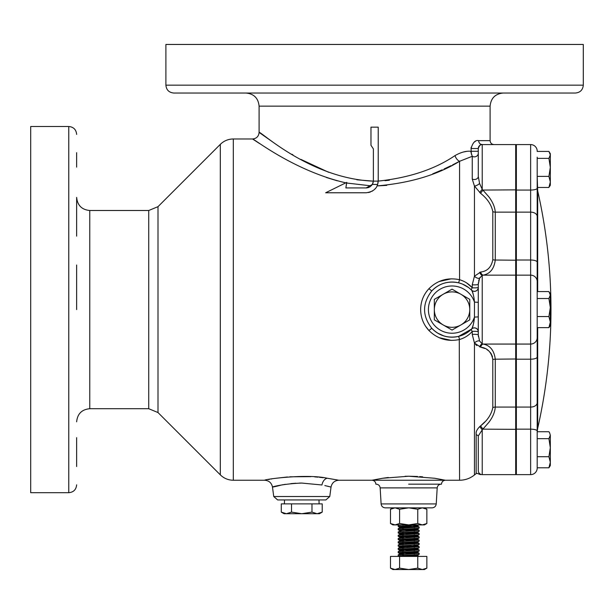 <?xml version="1.0" encoding="UTF-8"?>
<svg xmlns="http://www.w3.org/2000/svg" width="614" height="614" viewBox="0 0 614 614"><rect width="100%" height="100%" fill="white"/><g stroke="black" fill="none" stroke-linecap="round" stroke-linejoin="round"><path stroke-width="0.92" d="M478.644 281.005L479.58 278.226L478.291 284.29L478.291 287.36L478.291 284.29A3.937 0.583 0 0 1 474.353 284.881A3.937 0.583 0 0 1 472.243 284.789L474.445 276.193L480.655 272.04C487.339 271.258 491.384 267.151 492.796 259.722L492.796 211.569C491.407 204.731 487.362 198.675 480.655 193.387L474.445 186.05L472.243 179.035L472.243 156.301L459.579 161.298C437.383 174.913 409.876 183.11 377.042 185.896L377.687 184.246M371.209 185.873L346.641 183.018L346.741 182.389L325.658 192.773L366.136 192.773C372.529 191.875 376.359 189.104 377.625 184.453L378.224 180.693L378.224 127.159L370.971 127.159L370.971 145.28L373.389 148.91L373.373 181.153L378.216 181.107C409.239 177.791 434.835 169.287 455.012 155.595C460.899 152.241 466.249 150.806 471.068 151.274L478.291 151.274L478.291 176.433A3.937 3.078 0 0 1 474.353 179.511A3.937 3.078 0 0 1 472.243 179.035M481.545 144.635L482.228 144.574A3.937 3.937 0 0 0 478.291 148.519L478.291 153.247A3.937 3.615 0 0 1 472.243 156.301L470.7 151.236M478.383 336.618L478.291 334.914A3.937 0.583 0 0 0 474.353 334.331A3.937 0.583 0 0 0 472.243 334.423L472.243 331.414C468.919 335.259 464.698 337.953 459.579 339.504C447.721 341.96 437.498 338.951 428.902 330.493C423.499 324.606 420.751 317.645 420.651 309.602C420.728 301.604 423.476 294.643 428.902 288.718C437.475 280.26 447.698 277.259 459.579 279.708C464.691 281.25 468.912 283.952 472.243 287.797A3.937 1.328 -44.9 0 0 471.567 290.146L471.567 290.146A3.937 3.937 0 0 0 478.291 287.36L478.291 331.844A3.937 0.514 0 0 0 474.353 331.33A3.937 0.514 0 0 0 472.243 331.414A3.937 1.328 44.9 0 1 471.567 329.066L471.652 328.981A27.561 27.561 0 0 1 431.796 328.306C439.256 335.858 448.205 338.544 458.635 336.372L471.567 329.066A27.561 27.561 0 0 0 471.652 328.981C473.164 325.98 474.1 322.02 474.453 317.093L474.453 302.119C474.1 297.191 473.164 293.231 471.652 290.23A27.561 27.561 0 0 0 431.796 290.906A27.561 27.561 0 0 1 471.652 290.23A3.937 3.861 135.3 0 0 478.291 288.066M478.291 470.692A3.937 3.937 0 0 0 482.228 474.63L482.228 474.63C480.309 474.63 480.309 474.63 482.228 474.63C480.309 474.63 480.309 474.63 482.228 474.63C480.309 474.63 480.309 474.63 482.228 474.63A3.937 3.937 0 0 1 478.291 470.692L478.291 435.94L478.291 470.692C477.807 474.614 477.807 474.614 478.291 470.692C477.807 474.614 477.807 474.614 478.291 470.692L478.291 435.94L476.978 434.935L476.157 435.157L476.157 433.607C475.881 431.642 477.078 429.316 479.749 426.607L480.655 425.824C487.339 420.567 491.384 414.511 492.796 407.642L492.796 359.489C491.407 352.083 487.362 347.977 480.655 347.171L474.445 343.019L472.243 334.423M426.86 509.252L426.86 523.504L422.317 524.909L417.766 523.504L417.766 509.252L422.317 507.847L424.427 507.847L426.86 509.252L422.317 507.847L432.079 507.847L385.27 507.847C382.852 507.632 381.463 506.327 381.11 503.925L436.239 503.925C435.886 506.327 434.497 507.632 432.079 507.847M76.643 167.115L76.643 152.679M76.643 466.533L76.643 437.659M545.762 93.029L531.325 93.029M328.736 93.029L263.736 93.029M436.239 503.925L437.191 487.884L380.158 487.884C379.82 485.62 378.516 484.385 376.228 484.177L375.86 484.177C375.63 481.79 374.317 480.478 371.923 480.24L382.699 478.252L408.686 476.234L434.658 478.252L445.426 480.24L338.836 480.24C334.538 480.578 331.928 482.857 331.03 487.079L329.772 496.511L273.737 496.511L272.478 487.079C271.572 482.857 268.97 480.578 264.672 480.24C263.444 479.465 305.925 473.501 327.308 478.237L338.322 480.14M336.134 479.711L335.704 479.626M323.133 477.692L319.433 477.285M317.983 477.155L314.706 476.878M311.006 476.648L289.9 476.809M287.406 476.994L276.246 478.237M282.102 484.876L283.284 484.669M283.875 484.569L285.441 484.316M290.898 483.625L295.787 483.233M299.601 483.088L301.75 483.064C275.993 484.024 262.408 490.149 281.534 484.983M331.03 487.079L324.814 485.559M327.185 486.096L329.073 486.557M330.294 486.879L331.007 487.071M408.678 476.234L405.094 476.272M388.278 477.485L382.729 478.245M327.308 478.237A7.875 5.434 -81.5 0 0 321.966 484.983L301.75 483.064M319.103 503.871L318.981 499.934L277.635 499.934L325.873 499.934L329.772 496.511M478.291 331.146A3.937 3.861 -135.3 0 0 471.652 328.981A27.561 27.561 0 0 1 471.567 329.066A3.937 3.937 0 0 1 471.575 329.066A3.937 3.937 0 0 0 471.567 329.066A3.937 3.937 0 0 1 478.291 331.844L478.291 334.914L479.58 340.985L482.228 343.878L483.134 344.063C490.11 345.39 494.155 350.433 495.275 359.198L495.275 407.074C494.899 412.147 492.735 417.274 488.767 422.463L482.228 429.869L482.228 474.63L515.699 474.63L516.359 473.977L515.699 474.63L515.699 144.574L516.359 145.234L515.699 144.574L482.228 144.574C480.854 143.883 479.542 145.196 478.291 148.519A3.937 3.937 0 0 1 482.228 144.574A3.937 3.546 90 0 1 478.682 140.637L490.102 140.637C490.34 143.031 491.653 144.344 494.047 144.574L515.699 144.574M478.291 176.433L479.58 183.471L482.228 189.342L488.767 196.749C492.727 201.929 494.899 207.064 495.275 212.137L515.699 212.137L516.359 212.567M343.172 93.029L575.425 93.029C580.207 92.56 582.832 89.936 583.3 85.154L583.3 44.461L165.895 44.461L165.895 85.154L583.3 85.154M148.726 408.709L89.767 408.709L89.767 210.502L148.726 210.502L148.726 408.709L158.005 412.554L158.005 206.657L220.319 144.351L220.319 474.86C223.933 478.375 228.27 480.171 233.312 480.24L233.312 138.971L252.531 138.971L259.53 143.538M68.768 126.499L68.768 492.712L30.7 492.712L30.7 126.499L68.768 126.499C73.55 126.968 76.174 129.592 76.643 134.374M273.069 142.241L259.093 132.409L259.093 106.153L490.102 106.153L490.102 140.637M345.805 182.849C293.592 170.776 253.045 138.027 252.531 138.971C256.514 138.58 258.701 136.392 259.093 132.409C259.945 130.391 309.663 178.52 373.373 181.153L373.389 180.693M373.389 148.91L370.971 145.28M264.672 480.24L233.312 480.24M459.28 339.573L459.579 480.24L445.426 480.24C443.032 480.478 441.719 481.79 441.489 484.177L408.678 484.177M452.05 327.323A17.722 17.722 0 0 0 460.907 324.952L452.05 330.063L434.328 319.833L434.328 299.371L452.05 289.148L469.764 299.371L469.764 319.833L460.907 324.952A17.722 17.722 0 0 0 460.907 294.259A17.722 17.722 0 0 0 434.328 309.602A17.722 17.722 0 0 0 452.05 327.323M322.212 512.13L319.472 513.711L284.036 513.711L281.289 512.13L286.408 513.711L291.52 512.13L301.75 513.711L311.981 512.13L317.1 513.711L322.212 512.13L322.212 503.871L281.289 503.871L281.289 512.13M284.52 499.934L284.397 503.871M291.52 503.871L291.52 512.13M311.981 503.871L311.981 512.13M326.364 177.484L337.27 180.8M377.625 184.453L372.33 184.469L373.373 181.153L356.834 179.795M328.62 172.281L300.875 159.379M292.97 154.881L291.865 154.229M475.244 141.489L474.346 142.041M471.161 147.306L471.068 148.319M466.97 151.32L463.44 152.003M389.399 180.209L385.009 180.693M378.224 185.865L386.766 185.367M432.701 173.854L442.164 169.848M444.083 168.98L451.167 165.611M452.564 164.913L459.402 161.39M451.267 278.825L439.071 281.55M425.364 325.95L428.902 330.493L431.796 328.306C422.171 315.857 422.171 303.393 431.796 290.906A27.561 27.561 0 0 1 471.652 290.23A27.561 27.561 0 0 0 431.796 290.906C439.233 283.361 448.182 280.667 458.635 282.839L459.579 279.708L459.579 161.298A6.562 4.244 61.1 0 1 455.012 155.595M439.071 337.662L451.267 340.386M422.616 476.817L419.669 476.602M417.535 476.472L408.901 476.234M271.718 478.935L271.135 479.035M269.462 479.327L268.195 479.557M373.182 182.412L372.944 183.195M372.675 183.832L371.485 185.589M346.641 183.018L345.874 187.938L346.649 182.435M372.33 184.469L366.136 187.938L367.072 187.884M367.878 187.73L369.083 187.316M369.805 186.948L370.372 186.572M375.308 188.567L374.686 189.235M372.629 190.885L371.869 191.33M370.526 191.952L368.507 192.543M325.658 192.773L327.193 192.013M471.36 154.129L471.068 148.519C472.78 142.525 475.32 139.9 478.682 140.637M377.84 183.701L378.124 182.266M443.807 335.912L437.582 333.072M475.558 344.431L476.809 345.567M516.359 343.418L515.699 344.063L483.134 344.063A3.937 2.579 -78 0 0 480.655 347.171L484.868 348.499M486.841 349.519L488.667 350.824M490.287 352.459L491.607 354.455M492.106 355.59L492.482 356.803M484.791 421.91L480.655 425.824A3.937 0.752 48.9 0 0 483.134 429.155L516.359 429.339M471.905 287.413L466.586 282.893M463.209 281.035L459.924 279.807M76.643 309.602L76.643 265.025M76.643 236.144L76.643 197.378C77.418 205.352 81.792 209.727 89.767 210.502M165.895 85.154C166.363 89.936 168.988 92.56 173.77 93.029L374.601 93.029M482.228 474.63L515.699 474.63M492.796 211.569A3.937 2.563 -0 0 0 495.275 212.137L495.275 260.014C494.132 268.802 490.087 273.852 483.134 275.149L482.228 275.333L479.58 278.226L480.102 277.282M478.321 148.02L478.628 146.93M479.749 426.607L482.228 429.869L478.291 435.94M478.291 284.128L478.367 282.739M479.58 183.471A3.937 1.358 -29.9 0 1 474.445 186.05L474.445 276.193A3.937 2.095 33.5 0 0 479.58 278.226M482.228 144.574L482.228 189.342A3.937 0.698 -48.5 0 0 479.749 192.604M516.359 189.872L483.134 190.056A3.937 0.752 -48.9 0 0 480.655 193.387M516.359 275.786L515.699 275.149L483.134 275.149A3.937 2.579 78 0 1 480.655 272.04M479.749 346.979A3.937 2.579 -76.8 0 1 482.228 343.878L482.228 275.333A3.937 2.579 76.8 0 1 479.749 272.232M479.58 340.985A3.937 2.095 -33.5 0 0 474.445 343.019L474.445 474.975C470.094 478.436 465.136 480.186 459.579 480.24M459.065 282.947L461.782 283.822M462.426 284.075L468.49 287.482M469.004 287.874L471.567 290.146A3.937 3.937 0 0 0 471.575 290.146A3.937 3.937 0 0 1 471.567 290.146A3.937 3.937 0 0 0 471.575 290.146M472.204 291.128L472.742 292.433M472.757 292.479L473.501 295.495M478.291 302.318L474.453 302.119A23.624 23.624 0 0 0 438.104 290.529A23.624 23.624 0 0 0 438.104 328.682A23.624 23.624 0 0 0 474.453 317.093L473.501 323.708M473.171 325.29L472.757 326.74M472.742 326.778L471.913 328.613M459.579 339.504L458.635 336.372M474.453 317.093L478.291 316.893M428.902 288.718L431.796 290.906M366.136 187.938L345.874 187.938M537.196 157.192L537.196 188.199L537.196 187.477L548.916 187.477L550.321 181.936L549.952 179.15M537.196 467.791L537.196 468.068A6.562 6.562 0 0 1 530.634 474.63L530.634 190.056A6.562 1.857 0 0 0 537.196 188.199L537.196 467.791L548.916 467.791L550.321 462.25L548.916 456.709L550.321 447.69L548.916 438.68L550.244 436.001M537.687 327.638L537.687 428.296A536.506 536.506 0 0 0 537.687 190.916L537.196 176.395L548.916 176.395L550.321 167.376L548.916 158.366L550.321 154.889L548.916 151.42L550.321 153.7L550.321 181.936L548.916 176.395M537.196 422.463L537.196 402.799A6.562 4.275 0 0 1 530.634 407.074L516.359 407.074L516.359 144.574L530.634 144.574A6.562 6.562 0 0 1 537.196 151.144A6.562 6.562 0 0 0 530.634 144.574A6.562 6.562 0 0 1 537.196 151.144M537.687 428.296L537.196 431.734L548.916 431.734L549.576 432.724L548.916 431.734M537.196 468.068A6.562 6.562 0 0 1 530.634 474.63L516.359 474.63L516.359 407.074M530.634 474.63L516.359 474.63M549.576 186.487L550.321 185.198L549.576 186.487M537.196 438.68L548.916 438.68L550.321 435.203L549.576 432.724L550.321 435.203L550.321 465.512L548.916 467.791M537.196 456.709L548.916 456.709M549.576 432.724L550.321 435.203M549.576 292.563L550.321 293.853L550.321 325.359L549.576 326.648L548.916 327.638L550.321 322.097L548.916 316.548L550.321 307.537L548.916 298.519L550.321 295.05L548.916 291.573L537.196 291.573L537.196 313.508M537.196 327.638L548.916 327.638M537.196 316.548L548.916 316.548M537.196 298.519L548.916 298.519M537.196 291.573L537.196 216.412A6.562 4.275 0 0 0 530.634 212.137L516.359 212.137M537.687 291.573L537.687 190.916M537.196 158.366L548.916 158.366M537.196 151.42L548.916 151.42M550.321 181.936L550.321 185.198M402.692 552.147L419.178 553.283L398.21 554.879L398.21 555.977L402.316 556.414M402.692 555.424L418.733 556.414M419.178 553.283L419.139 554.335L417.167 554.619L398.171 555.931M402.316 524.909L398.21 525.346L398.21 526.444L414.657 527.533M402.692 525.891L419.139 526.989L398.21 528.631L398.21 529.721L400.182 530.005L414.657 530.818M418.733 524.909L398.171 526.398M402.692 529.176L419.139 530.266L398.21 531.908L398.21 533.006L400.182 533.29L414.657 534.096M419.178 527.027L419.139 528.078L417.167 528.37L398.171 529.682M402.692 532.453L419.139 533.551L398.21 535.193L398.21 536.283L400.182 536.567L414.657 537.38M419.178 530.312L419.139 531.363L417.167 531.647L398.171 532.96M402.692 535.738L419.139 536.828L398.21 538.47L398.21 539.568L400.182 539.852L414.657 540.658M419.178 533.597L419.139 534.648L417.167 534.932L398.171 536.245M402.692 539.023L419.139 540.113L398.21 541.755L398.21 542.845L400.182 543.137L414.657 543.943M419.178 536.874L419.139 537.925L417.167 538.209L398.171 539.522M402.692 542.3L419.178 543.436L400.182 544.748L398.21 545.032L398.21 546.13L414.657 547.22M419.178 540.159L419.139 541.21L417.167 541.494L398.171 542.807M402.692 545.585L419.139 546.675L398.21 548.317L398.21 549.415L400.182 549.699L414.657 550.505M419.178 543.436L419.139 544.488L417.167 544.771L398.171 546.084M402.692 548.862L419.139 549.96L398.21 551.595L398.21 552.692L400.182 552.976L414.657 553.79M419.178 546.721L419.139 547.772L417.167 548.056L398.171 549.369M419.178 549.998L419.139 551.05L417.167 551.334L398.171 552.646M417.766 509.252L408.678 507.847L399.584 509.252L395.032 507.847L390.489 509.252L390.489 523.504L395.032 524.909L408.678 524.909L399.584 523.504L395.032 524.909L392.922 524.909L390.489 523.504M399.584 509.252L399.584 523.504M417.766 523.504L408.678 524.909L424.427 524.909L426.86 523.504M408.678 569.539L392.922 569.539L390.489 568.134L395.032 569.539L399.584 568.134L408.678 569.539L417.766 568.134L422.317 569.539L408.678 569.539M426.86 568.134L424.427 569.539L422.317 569.539L426.86 568.134L426.86 556.414L417.766 556.414L417.766 568.134M417.766 556.414L399.584 556.414L399.584 568.134M399.584 556.414L390.489 556.414L390.489 568.134M413.053 525.354L417.159 525.837L415.578 526.221L400.19 527.587L398.21 526.444M413.053 528.639L417.159 529.23L401.771 530.488L398.21 531.908M413.053 531.916L417.159 532.515L401.771 533.773L398.21 535.193M398.21 533.006L400.19 534.149L404.296 534.64M413.053 535.201L417.159 535.792L401.771 537.05L398.21 538.47M398.21 536.283L400.19 537.434L404.296 537.918M413.053 538.478L417.159 539.077L401.771 540.335L398.21 541.755M398.21 539.568L400.19 540.711L404.296 541.203M413.053 541.763L417.159 542.354L401.771 543.613L400.19 543.996L404.296 544.48M413.053 545.04L417.159 545.531L415.578 545.907L400.19 547.166L404.296 547.765M413.053 548.325L417.159 548.916L401.771 550.175L400.19 550.558L404.296 551.042M413.053 551.602L417.159 552.201L401.771 553.46L400.19 553.843L404.296 554.327M413.053 554.887L417.159 555.478L406.038 556.414M472.243 284.789L472.243 287.797A3.937 0.514 180 0 0 474.353 287.882A3.937 0.514 180 0 0 478.291 287.36M516.359 406.645L515.699 407.074L495.275 407.074A3.937 2.563 -0 0 0 492.796 407.642M471.652 328.981A27.561 27.561 0 0 1 431.796 328.306M474.445 474.975L476.157 473.594L476.157 435.157M492.796 359.489A3.937 1.305 -0 0 1 495.275 359.198L516.359 358.983M492.796 259.722A3.937 1.305 -0 0 0 495.275 260.014L516.359 260.229M478.291 148.519L471.068 148.519M516.359 429.155L530.634 429.155A6.562 1.857 0 0 1 537.196 431.013M537.196 337.677A6.562 6.378 -0 0 1 530.634 344.063L516.359 344.063M516.359 190.056L530.634 190.056L530.634 144.574M537.196 262.186A6.562 2.172 0 0 0 530.634 260.014L516.359 260.014M537.196 281.534A6.562 6.378 0 0 0 530.634 275.149L516.359 275.149M537.196 357.026A6.562 2.172 0 0 1 530.634 359.198L516.359 359.198M480.47 474.63L476.978 473.302L476.157 473.594M259.093 106.153C258.31 98.179 253.935 93.804 245.968 93.029M89.767 408.709C81.792 409.484 77.418 413.859 76.643 421.833M233.312 138.971C228.27 139.04 223.933 140.836 220.319 144.351M381.11 503.925L380.158 487.884M68.768 492.712C73.55 492.244 76.174 489.619 76.643 484.837M158.005 206.657L148.726 210.502M158.005 412.554L220.319 474.86M490.102 106.153C490.885 98.179 495.26 93.804 503.234 93.029M273.737 496.511L277.635 499.934M437.191 487.884C437.529 485.62 438.833 484.385 441.121 484.177M550.321 465.512L549.576 466.809M392.922 507.847L390.489 509.252M419.07 524.84L417.159 525.945M419.139 528.078L417.159 529.23M398.21 529.721L400.19 530.872M419.139 531.363L417.159 532.515M419.139 534.648L417.159 535.792M419.139 537.925L417.159 539.077M419.139 541.21L417.159 542.354M398.21 542.845L400.19 543.996M419.139 544.488L417.159 545.639M398.21 546.13L400.19 547.274M419.139 547.772L417.159 548.916M398.21 549.415L400.19 550.558M419.139 551.05L417.159 552.201M398.21 552.692L400.19 553.843M419.139 554.335L417.159 555.478M398.21 555.977L398.97 556.414M398.21 525.346L398.97 524.909M417.159 525.837L419.139 526.989M400.19 527.48L398.21 528.631M417.159 529.122L419.139 530.266M417.159 532.399L419.139 533.551M417.159 535.684L419.139 536.828M417.159 538.969L419.139 540.113M417.159 542.246L419.139 543.398M400.19 543.889L398.21 545.032M417.159 545.531L419.139 546.675M400.19 547.166L398.21 548.317M417.159 548.809L419.139 549.96M400.19 550.451L398.21 551.595M417.159 552.093L419.139 553.237M400.19 553.736L398.21 554.879M417.159 555.371L419.139 556.522"/></g></svg>
